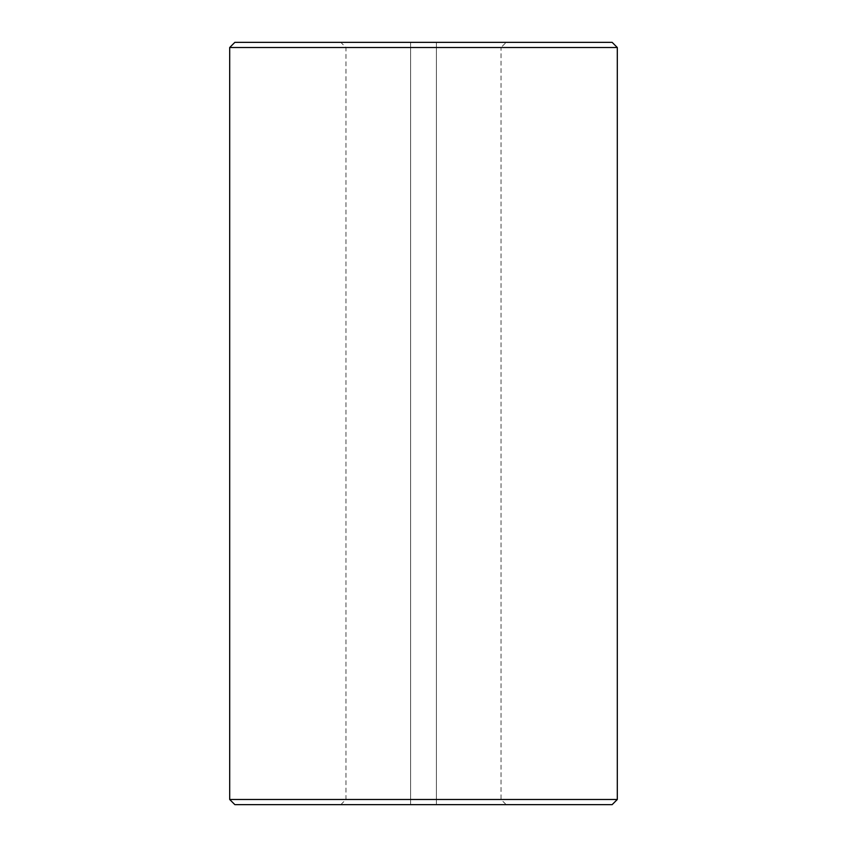 <?xml version="1.0" encoding="UTF-8"?>
<svg xmlns="http://www.w3.org/2000/svg" width="847" height="847" viewBox="0 0 847 847"><rect width="100%" height="100%" fill="white"/><g stroke="black" fill="none" stroke-linecap="round" stroke-linejoin="round"><path stroke-width="0.64" stroke-dasharray="4.24 3.18" d="M234.863 804.65L410.583 804.65L410.583 799.483L229.696 799.483M612.137 42.35L436.417 42.35L436.417 47.517L617.304 47.517M617.304 799.483L436.417 799.483L501.022 799.483L436.417 799.483L436.417 804.65L506.188 804.65L340.812 804.65L410.583 804.65L410.583 47.517L410.583 799.483L345.978 799.483L345.978 47.517L340.812 42.35L410.583 42.35L340.812 42.35M506.188 42.35L436.417 42.35L506.188 42.35L501.022 47.517L436.417 47.517L436.417 799.483L436.417 47.517L501.022 47.517L501.022 799.483L506.188 804.65M229.696 47.517L410.583 47.517L410.583 42.35L410.583 47.517L345.978 47.517L410.583 47.517L410.583 804.65L410.583 42.35L234.863 42.35M340.812 804.65L345.978 799.483L410.583 799.483M436.417 799.483L436.417 42.35L436.417 804.65L436.417 799.483L436.417 804.65L612.137 804.65M436.417 47.517L436.417 42.35L410.583 42.35L410.583 47.517"/><path stroke-width="1.27" d="M617.304 799.483L612.137 804.65L234.863 804.65L229.696 799.483L617.304 799.483L617.304 47.517L229.696 47.517L234.863 42.35L612.137 42.35L617.304 47.517M229.696 799.483L229.696 47.517"/></g></svg>
